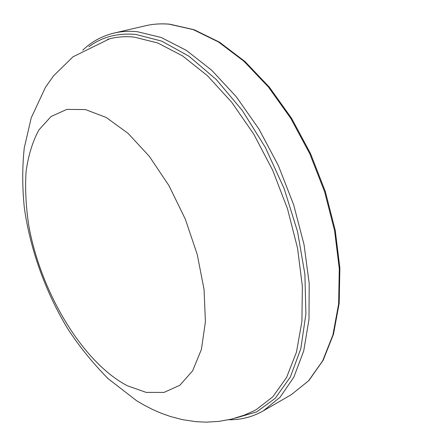 <?xml version="1.0" encoding="UTF-8"?>
<svg xmlns="http://www.w3.org/2000/svg" width="446" height="446" viewBox="0 0 446 446"><rect width="100%" height="100%" fill="white"/><g stroke="black" fill="none" stroke-linecap="round" stroke-linejoin="round"><path stroke-width="0.67" d="M82.755 50.181C91.575 41.707 102.006 36.003 114.042 33.071L145.63 25.734C153.05 24.006 160.917 23.493 169.229 24.195L193.308 29.631L218.54 42.008L243.934 61.269L268.375 86.964L290.686 118.201L309.758 153.697L324.632 191.813L334.6 230.755L339.283 268.676L338.631 303.893L332.911 334.974L322.648 360.853L308.537 380.845L291.383 394.621L308.883 380.55L323.144 360.296L333.457 334.294L339.194 303.219L339.874 268.102L335.236 230.326L325.335 191.563L310.55 153.619L291.567 118.279L269.339 87.154L244.965 61.515L219.571 42.231L194.222 29.759L169.859 24.195M114.042 33.071C121.334 31.371 129.089 30.913 137.307 31.705L161.179 37.475L186.322 50.353L211.75 70.29L236.341 96.821L258.92 129.022L278.343 165.544L293.63 204.708L304.049 244.637L309.195 283.433L309 319.347L303.72 350.935L293.864 377.104L280.127 397.18L263.307 410.861L291.383 394.621M88.86 46.791C101.939 36.951 117.582 32.831 135.79 34.426L161.664 41.104L188.931 56.196L216.293 79.55L242.273 110.424L265.359 147.431L284.163 188.641L297.571 231.736L304.891 274.245L305.9 313.861L300.838 348.61L290.329 377.048L275.254 398.272L256.645 411.914L235.549 418.058M254.231 410.71L256.104 409.735L272.824 396.806L286.544 377.522L296.467 352.167L301.914 321.393L302.36 286.254L297.543 248.171L287.519 208.862L272.673 170.21L253.724 134.073L231.625 102.145L207.501 75.77L182.525 55.889L157.806 42.989L134.324 37.129C125.521 36.232 117.265 36.789 109.554 38.819L107.519 39.387M85.481 109.565L106.243 117.499L127.98 133.282L149.349 156.356L168.9 185.525L185.246 218.975L197.232 254.449L204.062 289.51L205.411 321.822L201.414 349.413L192.611 370.849L179.822 385.277L164.011 392.408L146.199 392.402L127.366 385.768C82.27 362.208 40.519 291.74 28.734 225.252C25.896 206.403 25.009 188.524 26.063 171.615C28.282 155.57 32.552 141.689 38.874 129.959L51.084 116.501L66.811 109.409L85.481 109.565M145.63 25.734C153.156 23.984 161.106 23.46 169.469 24.162M228.776 419.758C241.007 419.915 252.52 416.949 263.307 410.861M254.175 410.738L244.096 415.209L231.58 419.112L218.802 421.414L206.019 422.145L196.084 421.693L182.57 419.669L170.511 416.525L161.463 413.33L152.816 409.595L144.554 405.386L136.638 400.753L108.021 378.593C91.965 362.174 78.418 345.366 67.385 328.161C45.397 291.656 30.155 249.197 24.34 207.858C22.233 187.365 22.205 167.412 24.257 148L31.214 117.878L45.503 87.215L53.632 75.775L72.96 56.826L109.554 38.819L107.458 39.404"/></g></svg>
